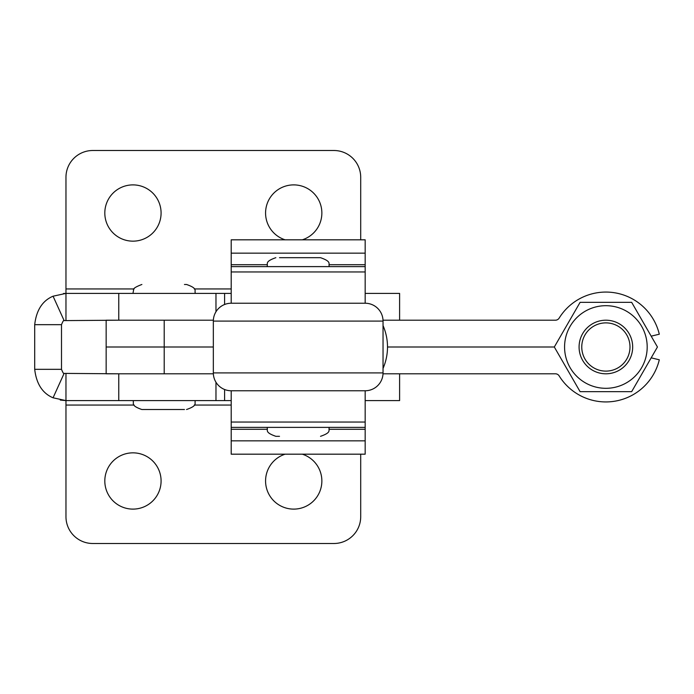 <?xml version="1.0" encoding="UTF-8"?>
<svg xmlns="http://www.w3.org/2000/svg" width="694" height="694" viewBox="0 0 694 694"><rect width="100%" height="100%" fill="white"/><g stroke="black" fill="none" stroke-linecap="round" stroke-linejoin="round"><path stroke-width="1.04" d="M132.944 452.844A28.133 28.133 0 0 0 104.811 480.977A28.133 28.133 0 0 0 132.944 509.11A28.133 28.133 0 0 0 161.086 480.977A28.133 28.133 0 0 0 132.944 452.844M285.139 454.18A28.133 28.133 0 0 0 293.718 509.11A28.133 28.133 0 0 0 302.298 454.18M132.944 241.156A28.133 28.133 0 0 1 104.811 213.023A28.133 28.133 0 0 1 132.944 184.89A28.133 28.133 0 0 1 161.086 213.023A28.133 28.133 0 0 1 132.944 241.156M285.139 239.82A28.133 28.133 0 0 1 293.718 184.89A28.133 28.133 0 0 1 302.298 239.82M231.197 400.594L65.965 400.594L53.065 397.801C42.508 393.333 36.392 383.843 34.7 369.329L34.7 324.671C36.383 310.157 42.499 300.667 53.065 296.199L65.965 293.406L63.432 293.51M399.605 373.797L399.605 400.594L365.174 400.594M118.761 400.594L118.761 373.797L64.117 373.398C63.805 374.17 62.928 372.817 61.497 369.329L61.497 324.671C62.928 321.183 63.805 319.83 64.117 320.602L118.761 320.203L118.761 293.406L65.965 293.406L65.965 320.203M231.197 293.406L118.761 293.406M399.605 320.203L399.605 293.406L365.174 293.406M60.3 400.074L65.965 400.594L65.965 516.7A26.797 26.797 0 0 0 92.753 543.497L333.909 543.497A26.797 26.797 0 0 0 360.707 516.7L360.707 454.18M65.965 373.797L65.965 400.594M134.142 288.947L65.965 288.947L65.965 293.406M65.965 288.947L65.965 177.3A26.797 26.797 0 0 1 92.753 150.503L333.909 150.503A26.797 26.797 0 0 1 360.707 177.3L360.707 239.82M383.036 368.419A53.594 53.594 0 0 0 383.036 325.581M383.036 321.096L213.336 321.096A17.862 17.862 0 0 1 231.197 303.235L365.174 303.235A17.862 17.862 0 0 1 383.036 321.096L383.036 372.904A17.862 17.862 0 0 1 365.174 390.765L231.197 390.765A17.862 17.862 0 0 1 213.336 372.904L383.036 372.904M213.336 321.096L213.336 372.904M231.197 390.765L231.197 427.383L365.174 427.383L365.174 454.18L231.197 454.18L231.197 440.846L365.174 440.846M365.174 390.765L365.174 427.383M231.197 427.383L231.197 440.846M279.491 436.318L275.856 436.318C263.642 432.067 268.639 430.028 266.921 427.383M279.491 257.682L320.515 257.682L279.491 257.682M164.209 320.203L106.156 320.203L106.156 347L164.209 347L106.156 347L106.156 373.797L164.209 373.797L164.209 347L213.336 347L164.209 347L164.209 320.203L213.353 320.203M651.189 336.156L659.3 334.213A54.93 54.93 0 0 0 559.173 318.086A4.468 4.468 0 0 1 555.374 320.203L383.01 320.203M554.315 347L387.504 347L554.315 347L580.097 391.659L631.661 391.659L657.444 347L631.661 302.341L580.097 302.341L554.315 347M651.189 357.844L659.3 359.787A54.93 54.93 0 0 1 559.173 375.914A4.468 4.468 0 0 0 555.374 373.797L383.01 373.797M213.353 373.797L164.209 373.797M365.174 303.235L365.174 266.617L231.197 266.617L231.197 239.82L365.174 239.82L365.174 253.154L231.197 253.154M231.197 303.235L231.197 266.617M365.174 266.617L365.174 253.154M605.879 322.884A24.117 24.117 0 0 0 581.763 347A24.117 24.117 0 0 0 605.879 371.117A24.117 24.117 0 0 0 629.996 347A24.117 24.117 0 0 0 605.879 322.884M605.879 373.797A26.797 26.797 0 0 1 579.082 347A26.797 26.797 0 0 1 605.879 320.203A26.797 26.797 0 0 1 632.676 347A26.797 26.797 0 0 1 605.879 373.797M184.457 284.479L186.539 284.479C198.753 288.73 193.756 290.769 195.474 293.406M184.457 409.521L141.88 409.521L184.457 409.521M564.569 347A41.31 41.31 0 0 1 605.879 305.69A41.31 41.31 0 0 1 647.19 347A41.31 41.31 0 0 1 605.879 388.31A41.31 41.31 0 0 1 564.569 347M224.604 389.508L224.604 400.594M215.973 382.247L215.973 400.594M224.604 293.406L224.604 304.493M215.973 293.406L215.973 311.753M34.7 324.671L61.497 324.671M34.7 369.329L61.497 369.329M53.065 397.801L64.117 373.398M53.065 296.199L64.117 320.602M231.197 288.947L194.277 288.947M65.965 405.053L134.142 405.053M194.277 405.053L231.197 405.053M231.197 429.291L267.129 429.291M329.242 429.291L365.174 429.291M231.197 422.039L365.174 422.039M365.174 264.709L329.242 264.709M267.129 264.709L231.197 264.709M365.174 271.961L231.197 271.961M266.921 266.617C268.639 263.972 263.642 261.933 275.856 257.682M329.442 266.617C327.733 263.972 332.721 261.933 320.515 257.682M329.442 427.383C327.724 430.063 332.686 432.11 320.515 436.318M195.474 400.594C193.756 403.231 198.753 405.27 186.539 409.521M132.944 400.594C134.662 403.231 129.665 405.27 141.88 409.521M132.944 293.406L133.578 290.118C132.701 288.773 135.469 286.9 141.88 284.479"/></g></svg>
